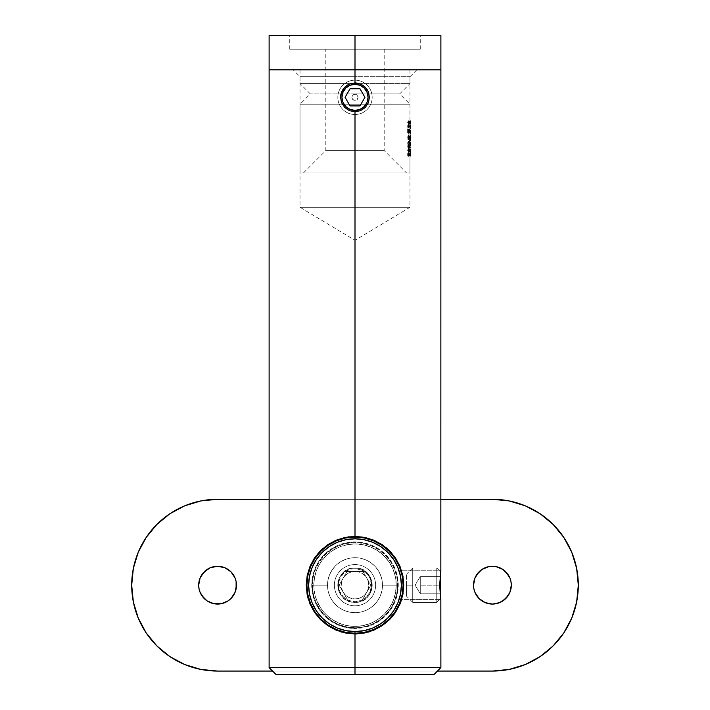 <?xml version="1.0" encoding="UTF-8"?>
<svg xmlns="http://www.w3.org/2000/svg" width="710" height="710" viewBox="0 0 710 710"><rect width="100%" height="100%" fill="white"/><g stroke="black" fill="none" stroke-linecap="round" stroke-linejoin="round"><path stroke-width="0.53" stroke-dasharray="3.55 2.66" d="M403.786 585.173L403.12 593.205L401.603 599.604L440.883 599.604L439.667 585.182L440.883 570.751L401.603 570.751L440.883 570.751L439.667 585.182L440.883 599.604L401.603 599.604L403.466 590.72L403.706 582.36L402.703 574.976L401.603 570.751L403.12 577.15L403.786 585.182L402.801 575.428L399.952 566.225L395.488 557.962L389.541 550.729L382.308 544.756L373.957 540.23L364.709 537.372L355 536.396L345.3 537.364L336.061 540.221L327.736 544.721L320.476 550.712L317.343 554.164L312.08 561.983L310.03 566.26L307.19 575.482L306.214 585.191L307.199 594.909L310.039 604.112L314.503 612.384L318.843 617.931L323.911 622.768L327.692 625.599L336.043 630.125L345.291 632.983L355 633.959L368.233 632.131M349.462 110.662L355 111.772L349.462 110.662L346.977 109.331L349.462 110.662M344.794 107.538L346.977 109.331L343.01 105.364L344.794 107.538M341.679 102.879L343.01 105.364L340.853 100.163L341.679 102.879M340.569 97.341L340.853 100.163L340.853 94.51L340.569 97.341M341.67 91.803L340.853 94.51L343.01 89.309L341.67 91.803M344.803 87.135L343.01 89.309L346.968 85.351L344.803 87.135M349.471 84.011L346.968 85.351L349.471 84.011L355 82.91L349.471 84.011M335.999 630.107L327.692 625.599L340.01 631.598M355 76.724L300.028 76.724L355 76.724L355 69.855L355 240.299L355 207.276L300.028 207.276L355 207.276L300.028 207.276L355 207.276L300.028 207.276L355 207.276L355 76.724L300.028 76.724L355 76.724L355 82.91L355 76.724L409.972 76.724L355 76.724L355 69.855L293.159 69.855L440.883 69.855L355 69.855L355 536.396L355 69.855L269.117 69.855L416.841 69.855L355 69.855L355 76.724L409.972 76.724L355 76.724M355 667.631L440.883 667.631L355 667.631L355 633.959L355 667.631L269.117 667.631L355 667.631L355 674.5L355 667.631M434.014 674.5L355 674.5L434.014 674.5M395.452 557.918L391.618 552.948M401.603 599.604L402.818 594.838L403.786 585.147L402.801 575.428L399.952 566.225L395.488 557.962M384.918 623.708L389.559 619.608L395.488 612.393L400.023 603.962M370.611 631.394L373.992 630.116L384.527 624.01M355 207.276L409.972 207.276L355 207.276L355 240.299L355 207.276L409.972 207.276L355 207.276M357.831 111.488L355 111.772L360.547 110.662L357.831 111.488M363.032 109.331L360.547 110.662L365.206 107.538L363.032 109.331M366.999 105.355L365.206 107.538L368.33 102.87L366.999 105.355M369.156 100.154L368.33 102.87L369.431 97.332L369.156 100.154M369.147 94.51L369.431 97.332L368.321 91.794L369.147 94.51M366.99 89.309L368.321 91.794L365.197 87.135L366.99 89.309M363.032 85.351L365.197 87.135L360.529 84.011L363.032 85.351M357.822 83.185L360.529 84.011L355 82.91L357.822 83.185M409.972 128.395L409.865 126.291L409.821 128.883L410.655 128.395L410.655 128.883L409.972 128.395M409.839 125.927L409.972 125.386L409.839 125.927M409.918 125.883L410.62 125.874L410.637 128.395L409.945 128.395L410.602 128.315L409.91 128.315L409.856 126.957L410.54 126.957L409.856 126.957L409.901 125.927L410.584 125.927L409.936 125.874L410.655 125.874L409.936 125.874M409.972 123.78L409.865 121.676L409.821 124.268L410.655 123.78L410.655 124.268L409.972 123.78M409.839 121.312L409.972 120.771L409.839 121.312M409.918 121.268L410.62 121.259L410.637 123.78L409.945 123.78L410.602 123.7L409.91 123.7L409.856 122.342L410.54 122.342L409.856 122.342L409.901 121.321L410.584 121.321L409.936 121.259L410.655 121.259L409.936 121.259M408.427 154.878L407.993 153.342L407.859 156.156L407.682 153.502L408.214 152.783L408.57 154.478L409.271 154.478L408.836 152.756L408.41 155.712L408.845 153.245L409.075 155.765L409.67 155.206L408.365 155.765L408.427 154.878M408.543 155.117L409.253 155.117L408.543 155.117L408.969 152.97L408.969 155.206L408.365 155.765L409.075 155.765L408.365 155.765L408.436 154.567L409.146 154.567L408.436 154.567L408.135 153.245L408.845 153.245L407.868 153.644L407.744 154.629L408.463 154.629L407.744 154.629L407.913 155.703L408.738 155.836L408.019 156.324L408.738 156.324L407.717 155.801L407.575 154.665L408.294 154.665L407.575 154.665L407.93 152.89L408.836 152.756L408.126 152.756L408.543 155.117L408.853 152.97L409.67 152.97L409.555 154.824L408.57 154.478M409.972 140.624L409.856 135.415L409.83 140.074L410.522 140.074L410.655 135.175L410.655 141.112L409.972 141.112L410.655 140.624L409.945 140.624L410.628 140.624L409.945 140.624L409.856 139.338L410.54 139.338L409.856 139.338L409.927 138.388L410.655 138.388L409.972 138.388L410.655 137.9L409.892 137.704L409.856 136.604L410.54 136.604L409.856 136.604L409.927 135.663L410.655 135.663L409.972 135.175L410.655 135.175L409.856 135.415L409.821 136.524L410.504 136.524L409.821 136.524L409.883 137.988L410.566 137.988L409.883 137.988L409.821 139.249L410.504 139.249L409.821 139.249L409.972 140.624M409.821 144.103L409.918 146.393L409.821 144.103M409.963 142.728L410.646 142.728L410.62 146.429L410.566 142.728L409.679 142.728L410.566 142.728L409.874 142.728L409.821 144.334L410.504 144.334L409.821 144.334L409.83 145.133L409.927 146.429L410.62 146.429L409.927 146.429L409.972 144.352L410.655 144.352L409.972 144.352L409.963 142.728L410.655 142.728L409.972 142.24L410.655 142.24L409.972 142.728M409.972 143.89L409.972 143.447M408.995 150.121L408.791 151.896L408.126 152.144L407.877 148.834L408.694 148.665L408.995 150.121M408.995 122.439L408.791 124.206L408.126 124.454L407.877 121.144L408.694 120.975L408.995 122.439M409.972 155.73L409.697 153.564L409.697 156.218L410.655 155.73L409.972 156.218L409.901 153.564L409.874 155.73L410.655 155.73L409.972 155.73M409.901 153.564L410.593 153.564L410.593 155.73L409.901 155.73L409.901 153.564L410.593 153.564L409.874 153.564L409.874 155.73L410.558 155.73L410.558 153.564L409.874 153.564M407.984 126.123L407.984 124.995L408.135 125.626L408.995 125.626L407.984 128.705L407.984 126.123L408.694 126.123L408.694 128.705L407.984 128.705L407.62 126.123L408.694 126.123L407.984 126.123M408.436 130.116L407.62 132.903L407.62 129.193L407.788 131.732L408.534 129.353L408.907 129.735L408.614 132.69L408.436 130.116M408.135 133.32L408.135 135.415L408.135 133.32L408.845 133.32L408.845 135.415L408.135 135.415L408.135 133.32L408.987 133.32L408.135 133.32M408.507 137.846L407.993 136.435L408.046 139.613L407.673 138.885L408.037 135.921L408.445 136.826L408.845 136.364L408.916 138.858L408.774 136.746L408.507 137.846M408.703 136.675L409.484 136.781L409.59 137.775L408.889 137.775L408.614 136.817L408.507 138.077L409.208 138.077L409.413 136.675L408.703 136.675M408.853 140.935L407.646 143.393L408.969 140.101L408.853 143.455L408.853 140.935L409.555 140.935L409.555 143.455L408.853 143.455L408.853 140.935L407.646 143.393L408.365 143.393L409.555 140.935L408.853 140.935M408.507 146.233L407.993 144.822L408.046 147.999L407.673 147.281L408.037 144.307L408.445 145.213L408.845 144.751L408.916 147.245L408.774 145.142L408.507 146.233M408.703 145.071L409.484 145.168L409.59 146.162L408.889 146.162L408.614 145.213L408.507 146.464L409.208 146.464L409.413 145.071L408.703 145.071M409.936 152.375L409.918 148.834L409.918 152.836L409.972 151.061L409.936 152.375L410.62 152.375L410.655 150.919L409.963 151.061L409.954 149.02L409.936 152.375L409.936 148.807L410.62 148.807L410.62 152.375L409.936 152.375M409.972 150.298L409.972 149.774M409.936 152.854L410.62 152.863L410.62 148.807L409.936 148.807L410.558 149.242L409.874 149.242L409.821 150.848L410.504 150.848L409.821 150.848L409.865 152.401L410.558 152.401L409.936 152.863L409.972 150.857L410.655 150.857L410.62 152.863L409.936 152.863M409.972 147.414L409.679 147.902L409.972 147.414L410.655 147.902L409.972 147.414M409.821 131.865L409.918 134.154L409.821 131.865M409.963 130.489L410.646 130.489L410.62 134.199L410.558 130.489L409.821 130.489L410.558 130.489L409.874 130.489L409.821 132.104L410.504 132.104L409.821 132.104L409.83 132.903L409.927 134.199L410.62 134.199L409.927 134.199L409.972 132.113L410.655 132.113L409.972 132.113L409.963 130.489L410.655 130.489L409.972 130.001L410.655 130.001L409.972 130.489M409.972 131.652L409.972 131.208M275.986 674.5L355 674.5L275.986 674.5M341.776 632.131L355 633.959L364.754 632.974L374.001 630.107L382.308 625.599L386.08 622.785L391.166 617.913L395.497 612.384M310.039 604.112L314.503 612.384L320.458 619.626L327.692 625.599M306.374 589.105L307.217 594.989M308.433 599.728L310.022 604.077M306.418 580.771L306.365 589.007M320.476 550.712L314.539 557.927L310.03 566.26L307.19 575.482L306.418 580.736M327.692 544.756L322.544 548.75M348.051 536.893L336.061 540.221L327.736 544.721M386.089 547.579L382.308 544.756L373.957 540.23L364.709 537.372L355 536.396L349.089 536.751M355 69.855L416.841 69.855L355 69.855L355 172.921L355 150.591L325.801 150.591L355 150.591L355 49.238L289.724 49.238L355 49.238L355 35.5L355 150.591L325.801 150.591L355 150.591L355 172.921L303.472 172.921L355 172.921L355 104.21L409.972 104.21L355 104.21L355 93.906L399.659 93.906L355 93.906L355 83.594L409.972 83.594L355 83.594L355 69.855L409.972 69.855L355 69.855L355 35.5L289.724 35.5L440.883 35.5L269.117 35.5L420.276 35.5L289.724 35.5L355 35.5L355 69.855L269.117 69.855L440.883 69.855L300.028 69.855L355 69.855L300.028 69.855L355 69.855L355 83.594L409.972 83.594L355 83.594L355 69.855M395.488 612.393L399.978 604.059L402.818 594.838L403.786 585.147M402.925 576.076L403.12 577.15M403.706 582.351L403.466 579.635L403.706 582.351M403.12 593.205L402.916 594.332M409.75 155.73L410.558 155.73L409.75 155.73L409.75 153.564L410.442 153.564L410.442 155.73L409.75 155.73M409.697 153.564L410.442 153.564L409.697 153.564L409.697 156.218L410.389 156.218L410.389 153.564L409.697 153.564M409.972 156.218L410.655 156.218L409.972 156.218M410.389 156.218L410.593 153.564L410.389 156.218M408.365 120.806L409.075 120.806L408.294 122.688L407.575 122.688L408.365 120.806L408.995 122.688L409.697 122.688L409.492 121.153L408.365 120.806M408.365 124.507L409.492 124.206L409.697 122.688L408.995 122.688L408.365 124.507L409.59 123.904L409.395 120.975L408.711 120.975L408.303 122.333L409.075 124.507L408.294 122.688L407.575 122.688L407.682 123.682M408.543 123.416L408.463 122.67L407.753 122.919M407.744 122.67L408.463 122.67L408.72 121.499L408.01 121.499L407.744 122.67L407.993 123.824L408.711 123.815L408.836 121.96L408.01 121.499L409.075 121.295L408.365 121.295L409.413 121.534L409.59 122.67L408.889 122.67L409.59 122.67L409.413 123.815L408.365 124.019L408.605 121.712L409.271 121.357L409.333 123.93L408.703 123.815L408.516 121.33L407.744 122.67M407.62 125.626L408.339 126.123L407.62 125.626L408.694 125.626L407.62 125.626M407.984 124.995L408.694 124.995L408.694 125.626L407.984 125.626L407.984 124.995L408.845 124.995L407.984 124.995M408.135 125.626L408.845 125.626L408.845 124.995L408.135 124.995L408.135 125.626L409.697 125.626L408.135 125.626M408.995 125.732L409.697 125.732L408.995 125.626L407.984 128.705L408.694 128.705L409.697 125.732L408.995 125.732M408.135 126.123L409.413 126.123L408.135 126.123L408.135 127.747L408.711 126.123L409.413 126.123L408.845 127.747L408.135 127.747L408.845 127.747L408.845 126.123L408.135 126.123L408.135 127.747L408.711 126.123L408.694 128.705L409.697 125.626L408.845 125.626L408.694 124.995L408.694 126.123L408.135 126.123M408.845 126.123L409.413 126.123L408.845 127.747L408.845 126.123M408.649 129.752L409.351 129.752L409.59 130.942L408.889 130.942L408.649 129.752L408.25 130.782L408.96 130.782L409.351 129.752L408.649 129.752M407.62 132.903L408.339 132.903L408.96 130.782L408.25 130.782L407.62 132.903L407.62 129.193L408.339 129.193L408.339 132.903L407.62 132.903M407.788 129.193L408.498 129.193L407.62 129.193L407.788 131.732L408.498 131.732L408.498 129.193L407.788 129.193M408.188 130.365L408.898 130.365L408.498 131.732L407.788 131.732L408.374 129.744L409.359 129.264L408.898 130.365L408.188 130.365M408.995 130.915L409.697 130.915L409.492 129.38L408.658 129.264L408.614 132.69L409.59 132.184L409.697 130.915L408.995 130.915M408.614 132.202L409.324 132.69L408.614 132.202L408.889 130.942L409.59 130.942L409.324 132.202L408.614 132.202M409.324 132.202L409.492 129.38L408.498 131.732L408.339 129.193L408.339 132.903L409.297 129.779L409.324 132.202M408.277 135.415L408.987 135.415L408.987 133.32L408.277 133.32L408.135 135.415L408.987 135.415L408.277 135.415M408.987 135.415L408.845 133.32L408.987 135.415M408.365 138.077L409.208 138.077L408.365 138.077L408.072 136.4L408.783 136.4L409.075 138.077L408.365 138.077M407.744 137.784L408.463 137.784L408.783 136.4L408.072 136.4L407.762 137.279L407.833 138.698L408.543 138.698L408.463 137.784L407.744 137.784M408.046 139.124L408.756 139.124L408.543 138.698L407.833 138.698L408.046 139.613L408.756 139.613L408.046 139.124M407.575 137.793L408.294 137.793L408.756 139.613L407.868 139.417L407.575 137.793L407.913 136.027L408.791 135.912L408.081 135.912L409.04 136.231L408.605 136.054L408.294 137.793L407.575 137.793M408.445 136.826L409.111 136.498L408.33 136.231L408.445 136.826L409.404 136.187L408.445 136.826M408.995 137.784L409.697 137.784L409.617 136.675L408.703 136.187L408.711 139.4L409.413 139.4L409.697 137.784L408.995 137.784M408.711 138.911L409.413 139.4L408.711 138.911L408.889 137.775L409.59 137.775L409.413 138.911L408.711 138.911M408.534 138.627L408.747 136.4L409.075 138.077L409.546 137.039L409.413 139.4L409.679 138.361L409.51 136.285L409.155 136.826L408.791 135.912M408.294 137.793L408.543 138.698M407.575 142.967L408.365 143.393L407.575 142.967L408.969 140.101L409.67 140.101L408.294 142.967L407.575 142.967M408.969 143.455L409.67 143.455L409.67 140.101L408.969 140.101L408.853 143.455L409.67 143.455L408.969 143.455M409.67 143.455L409.67 140.101L408.294 142.967L409.555 140.935L409.67 143.455M408.365 146.464L409.208 146.464L408.365 146.464L408.072 144.787L408.783 144.787L409.075 146.464L408.365 146.464M407.744 146.18L408.463 146.18L408.783 144.787L407.939 144.902L407.762 145.674L407.833 147.085L408.543 147.085L408.463 146.18L407.744 146.18M408.046 147.511L408.756 147.511L408.543 147.085L407.833 147.085L408.046 147.999L408.756 147.999L408.046 147.511M407.575 146.189L408.294 146.189L408.756 147.999L407.868 147.813L407.575 146.189L407.913 144.423L408.791 144.299L408.081 144.299L409.04 144.627L408.605 144.449L408.294 146.189L407.575 146.189M408.445 145.213L409.111 144.884L408.33 144.627L408.445 145.213L409.404 144.574L408.445 145.213M408.995 146.171L409.697 146.171L409.617 145.071L408.703 144.574L408.711 147.795L409.413 147.795L409.697 146.171L408.995 146.171M408.711 147.307L409.413 147.795L408.711 147.307L408.889 146.162L409.59 146.162L409.413 147.307L408.711 147.307M408.534 147.023L408.783 144.787L409.075 146.464L409.546 145.435L409.413 147.795L409.679 146.748L409.51 144.68L409.155 145.213L408.791 144.299M408.294 146.189L408.543 147.085M408.365 148.496L409.075 148.496L408.294 150.378L407.575 150.378L408.365 148.496L408.995 150.378L409.697 150.378L409.492 148.843L408.365 148.496M408.365 152.197L409.492 151.887L409.697 150.378L408.995 150.378L408.365 152.197L409.59 151.594L409.395 148.656L408.711 148.656L408.303 150.023L409.075 152.197L408.294 150.378L407.575 150.378L407.682 151.363M408.543 151.106L408.463 150.36L407.753 150.609M407.744 150.36L408.463 150.36L408.72 149.189L408.01 149.189L407.744 150.36L407.993 151.514L408.711 151.505L408.836 149.65L408.01 149.189L409.413 149.215L409.59 150.36L408.889 150.36L409.59 150.36L409.413 151.505L408.365 151.709L408.605 149.402L409.271 149.047L409.333 151.612L408.703 151.505L408.516 149.02L407.744 150.36M409.954 149.02L410.646 149.02L410.655 150.857L409.972 150.857L409.954 149.455L410.646 149.02L409.954 149.02M409.963 150.919L410.655 150.919L410.637 149.455L409.954 149.455L409.963 150.919M409.918 149.295L410.602 149.295L410.54 150.822L409.856 150.822L409.918 149.295L409.918 152.322L409.856 150.822L410.54 150.822L410.566 151.851L409.874 151.851L410.602 152.322L409.918 152.322L410.602 152.322L410.602 149.295L409.918 149.295L409.918 152.322L409.918 149.295M410.637 149.455L410.655 151.061L410.637 149.455M410.655 151.203L410.62 148.807L410.655 151.203M410.655 149.774L410.655 150.298M410.54 150.564L410.602 152.322L410.54 150.564M409.679 147.902L410.371 147.414L409.679 147.902L410.655 147.902L409.679 147.902M410.371 147.902L410.655 147.414L410.371 147.902M409.679 142.24L410.655 142.24L409.679 142.728L410.371 142.728L409.679 142.24M409.856 144.334L410.54 144.334L410.62 145.94L409.927 145.94L409.856 144.334L409.936 142.728L409.927 145.94L410.62 145.94L410.655 144.334L409.963 144.334L410.655 144.334L410.62 142.728L409.936 142.728L410.62 142.728L410.54 144.334L409.856 144.334L409.918 142.754L409.936 145.914L409.856 144.334M410.371 142.24L410.62 146.429L410.371 142.24M410.655 143.447L410.655 143.89M410.611 145.923L410.62 142.728L410.611 145.923M409.865 140.624L410.558 140.624L409.865 140.624L410.558 140.624L410.522 140.074L409.83 140.074M409.821 141.112L410.513 140.624L409.821 141.112L410.655 141.112L409.821 141.112M410.513 141.112L410.655 135.175L410.513 141.112M408.853 154.824L409.555 154.824L408.853 154.824M408.853 152.97L409.555 152.97L408.853 152.97M408.969 155.206L409.67 155.206L409.67 152.97L408.969 152.97L408.969 155.206M409.67 152.97L409.253 155.117L409.004 152.863L408.463 153.28L408.738 156.324L408.578 153.644L409.067 153.626L409.075 155.765L409.67 155.206L409.67 152.97M409.972 120.771L410.655 121.259L409.972 120.771M409.821 122.262L410.504 122.262L410.62 120.771L409.901 120.815L409.821 122.262L409.874 123.78L410.558 123.78L410.504 122.262L409.821 122.262M409.821 123.78L410.513 124.268L409.821 123.78M409.972 124.268L410.655 124.268L409.972 124.268M410.513 124.268L410.54 123.478L410.513 124.268M410.558 123.203L410.655 120.771L410.558 123.203M409.972 125.386L410.655 125.874L409.972 125.386M409.821 126.877L410.504 126.877L410.62 125.386L409.901 125.43L409.821 126.877L409.874 128.395L410.558 128.395L410.504 126.877L409.821 126.877M409.821 128.395L410.513 128.883L409.821 128.395M409.972 128.883L410.655 128.883L409.972 128.883M410.513 128.883L410.54 128.093L410.513 128.883M410.558 127.818L410.655 125.386L410.558 127.818M409.821 130.001L410.655 130.001L409.821 130.001L410.513 130.489L409.821 130.001M409.856 132.095L410.54 132.095L410.62 133.702L409.927 133.702L409.856 132.095L409.936 130.489L409.927 133.702L410.62 133.702L410.655 132.095L409.963 132.095L410.655 132.095L410.62 130.489L409.936 130.489L410.62 130.489L410.54 132.095L409.856 132.095L409.918 130.516L409.936 133.684L409.856 132.095M410.513 130.001L410.62 134.199L410.513 130.001M410.655 131.208L410.655 131.652M410.655 130.489L410.62 133.702L410.628 130.516M355 49.238L325.801 49.238L355 49.238L355 172.921L409.972 172.921L355 172.921L355 104.21L409.972 104.21L300.028 104.21L355 104.21L355 93.906L399.659 93.906L355 93.906L355 83.594L300.028 83.594L355 83.594L300.028 83.594L355 83.594L355 93.906L310.341 93.906L355 93.906L355 104.21L300.028 104.21L355 104.21L355 172.921L300.028 172.921L409.972 172.921L300.028 172.921L406.528 172.921L355 172.921L355 150.591L384.199 150.591L355 150.591L355 49.238L420.276 49.238L289.724 49.238L384.199 49.238L325.801 49.238L355 49.238L355 35.5L355 49.238L420.276 49.238L355 49.238M355 93.906L310.341 93.906L355 93.906M355 172.921L406.528 172.921L355 172.921M355 150.591L384.199 150.591L355 150.591M355 35.5L420.276 35.5L355 35.5M355 585.173L355 602.355C377.161 603.42 377.161 566.935 355 568L355 585.173L355 568A17.173 17.173 0 0 1 372.173 585.173A17.173 17.173 0 0 1 355 602.355A17.173 17.173 0 0 0 372.173 585.173A17.173 17.173 0 0 0 355 568A17.173 17.173 0 0 1 372.173 585.173A17.173 17.173 0 0 1 355 602.355L355 628.465A43.283 43.283 0 0 0 398.283 585.173A43.283 43.283 0 0 0 355 541.89L355 568L355 541.89L346.551 542.724L338.43 545.182L330.949 549.185L324.39 554.572L319.012 561.131L315.009 568.612L312.542 576.733L311.717 585.173L312.542 593.622L315.009 601.743L319.012 609.224L324.39 615.783L330.949 621.17L338.43 625.173L346.551 627.631L355 628.465L363.449 627.631L371.57 625.173L379.051 621.17L385.61 615.783L390.988 609.224L394.991 601.743L397.458 593.622L398.283 585.173L397.458 576.733L394.991 568.612L390.988 561.131L385.61 554.572L379.051 549.185L371.57 545.182L363.449 542.724L355 541.89A43.283 43.283 0 0 0 311.717 585.173A43.283 43.283 0 0 0 355 628.465L355 602.355A17.173 17.173 0 0 1 337.827 585.173A17.173 17.173 0 0 1 355 568A17.173 17.173 0 0 0 337.827 585.173A17.173 17.173 0 0 0 355 602.355A17.173 17.173 0 0 1 337.827 585.173A17.173 17.173 0 0 1 355 568C332.839 566.935 332.839 603.42 355 602.355L355 571.435C349.808 571.603 345.841 573.893 343.099 578.304C340.649 582.883 340.649 587.472 343.099 592.051C345.841 596.453 349.808 598.752 355 598.92L355 585.173L355 598.92L347.066 598.92L343.099 592.051L345.282 594.891L348.131 597.074L351.441 598.45L355 598.92L358.559 598.45L361.869 597.074L364.718 594.891L366.901 592.051L362.934 598.92L347.066 598.92L362.934 598.92L370.868 585.173L366.901 592.051L368.277 588.732L368.738 585.173L368.277 581.623L366.901 578.304L370.868 585.173L362.934 571.435L366.901 578.304L364.718 575.464L361.869 573.281L358.559 571.905L355 571.435L362.934 571.435L347.066 571.435L355 571.435L351.441 571.905L348.131 573.281L345.282 575.464L343.099 578.304L347.066 571.435L339.131 585.173L347.066 598.92L339.131 585.173L347.066 598.92L355 598.92C360.192 598.752 364.159 596.453 366.901 592.051L370.868 585.173L366.901 592.051C369.351 587.472 369.351 582.883 366.901 578.304L362.934 571.435L366.901 578.304C364.159 573.893 360.192 571.603 355 571.435L362.934 571.435L347.066 571.435L355 571.435L355 585.173M381.749 545.209L373.407 540.745L364.381 538.003L355 537.079A48.094 48.094 0 0 0 306.906 585.173A48.094 48.094 0 0 0 355 633.276A48.094 48.094 0 0 0 403.094 585.173A48.094 48.094 0 0 0 355 537.079L345.619 538.003L336.593 540.745L328.251 545.209M381.696 625.191L389.009 619.191L394.991 611.896L399.437 603.58L402.171 594.563L403.094 585.173A48.094 48.094 0 0 0 355 537.079A48.094 48.094 0 0 0 306.906 585.173A48.094 48.094 0 0 1 355 537.079A48.094 48.094 0 0 1 403.094 585.173A48.094 48.094 0 0 1 355 633.276A48.094 48.094 0 0 1 306.906 585.173L306.906 585.173A48.094 48.094 0 0 0 355 633.276A48.094 48.094 0 0 0 403.094 585.173L402.171 575.792L399.437 566.775L394.991 558.459L389.009 551.164L381.696 545.165M328.251 625.146L336.593 629.61L345.619 632.353L355 633.276L364.381 632.353L373.407 629.61L381.749 625.146M315.018 611.913L320.991 619.191L328.277 625.173M328.304 545.165L320.991 551.164L315.009 558.459L310.563 566.775L307.829 575.792L306.906 585.173L307.829 594.563L310.563 603.58L315.009 611.896M327.514 585.173A27.486 27.486 0 0 0 355 612.659A27.486 27.486 0 0 0 382.486 585.173A27.486 27.486 0 0 1 355 612.659A27.486 27.486 0 0 1 327.514 585.173L312.4 585.173A42.6 42.6 0 0 0 355 627.773A42.6 42.6 0 0 0 397.6 585.173L382.486 585.173A27.486 27.486 0 0 1 355 612.659A27.486 27.486 0 0 1 327.514 585.173L328.047 579.813L329.609 574.656L332.147 569.908L335.564 565.746L339.735 562.329L344.483 559.782L349.639 558.22L355 557.696L360.361 558.22L365.517 559.782L370.265 562.329L374.436 565.746L377.853 569.908L380.391 574.656L381.953 579.813L382.486 585.173L381.953 590.542L380.391 595.699L377.853 600.447L374.436 604.609L370.265 608.026L365.517 610.573L360.361 612.135L355 612.659L349.639 612.135L344.483 610.573L339.735 608.026L335.564 604.609L332.147 600.447L329.609 595.699L328.047 590.542L327.514 585.173A27.486 27.486 0 0 1 355 557.696A27.486 27.486 0 0 1 382.486 585.173L397.6 585.173A42.6 42.6 0 0 1 355 627.773A42.6 42.6 0 0 1 312.4 585.173A42.6 42.6 0 0 0 355 627.773A42.6 42.6 0 0 0 397.6 585.173L396.783 593.489L394.361 601.476L390.42 608.843L385.122 615.304L378.67 620.602L371.303 624.534L363.307 626.957L355 627.773L346.693 626.957L338.697 624.534L331.33 620.602L324.878 615.304L319.58 608.843L315.639 601.476L313.216 593.489L312.4 585.173L313.216 576.866L315.639 568.879L319.58 561.512L324.878 555.051L331.33 549.753L338.697 545.821L346.693 543.398L355 542.573L363.307 543.398L371.303 545.821L378.67 549.753L385.122 555.051L390.42 561.512L394.361 568.879L396.783 576.866L397.6 585.173A42.6 42.6 0 0 0 355 542.573A42.6 42.6 0 0 0 312.4 585.173A42.6 42.6 0 0 1 355 542.573A42.6 42.6 0 0 1 397.6 585.173A42.6 42.6 0 0 0 355 542.573A42.6 42.6 0 0 0 312.4 585.173L327.514 585.173A27.486 27.486 0 0 1 355 557.696A27.486 27.486 0 0 1 382.486 585.173A27.486 27.486 0 0 0 355 557.696A27.486 27.486 0 0 0 327.514 585.173M198.685 585.173A18.895 18.895 0 0 0 217.579 604.077A18.895 18.895 0 0 0 236.474 585.173A18.895 18.895 0 0 0 217.579 566.278A18.895 18.895 0 0 0 198.685 585.173M473.526 585.173A18.895 18.895 0 0 0 492.421 604.077A18.895 18.895 0 0 0 511.315 585.173A18.895 18.895 0 0 0 492.421 566.278A18.895 18.895 0 0 0 473.526 585.173M169.894 513.747L156.848 524.45L146.171 537.461L138.228 552.309L133.347 568.426L131.696 585.173A85.883 85.883 0 0 1 217.579 499.29L492.421 499.29L217.579 499.29L200.806 500.949M440.883 499.29L269.117 499.29L440.883 499.29M184.68 664.516L200.823 669.415L217.579 671.065A85.883 85.883 0 0 1 131.696 585.173L133.347 601.929L138.228 618.046L146.171 632.894L156.848 645.905L169.894 656.608M540.106 656.608L553.152 645.905L563.829 632.894L571.772 618.046L576.653 601.929L578.304 585.173A85.883 85.883 0 0 1 492.421 671.065L217.579 671.065L492.421 671.065L509.194 669.406M509.194 500.949L492.421 499.29A85.883 85.883 0 0 1 578.304 585.173L576.653 568.426L571.772 552.309L563.829 537.461L553.152 524.45L540.106 513.747M213.896 603.713L207.08 600.891L204.223 598.539M200.122 592.406L199.048 588.865M200.122 577.949L201.871 574.683M210.346 567.725L217.579 566.278M224.813 567.725L230.945 571.816M235.037 577.949L236.111 581.49M509.878 592.406L508.129 595.672M499.654 602.63L492.421 604.077M485.187 602.63L481.921 600.891M474.963 592.406L473.889 588.865M474.963 577.949L476.712 574.683M492.421 566.278L499.654 567.725L505.777 571.816M509.878 577.949L510.952 581.49M272.551 671.065L437.449 671.065L272.551 671.065M355 605.79A20.617 20.617 0 0 0 375.617 585.173A20.617 20.617 0 0 0 355 564.565A20.617 20.617 0 0 1 375.617 585.173A20.617 20.617 0 0 1 355 605.79A20.617 20.617 0 0 0 375.617 585.173A20.617 20.617 0 0 0 355 564.565L355 568.683A16.49 16.49 0 0 1 371.49 585.173A16.49 16.49 0 0 1 355 601.672L355 626.406A41.224 41.224 0 0 0 396.224 585.173A41.224 41.224 0 0 0 355 543.949A41.224 41.224 0 0 1 396.224 585.173A41.224 41.224 0 0 1 355 626.406A41.224 41.224 0 0 0 396.224 585.173A41.224 41.224 0 0 0 355 543.949L355 564.565A20.617 20.617 0 0 1 375.617 585.173A20.617 20.617 0 0 1 355 605.79A20.617 20.617 0 0 1 334.383 585.173A20.617 20.617 0 0 1 355 564.565L355 543.949L363.041 544.747L370.78 547.091L377.906 550.898L384.154 556.028L389.275 562.276L393.091 569.402L395.434 577.132L396.224 585.173L395.434 593.223L393.091 600.953L389.275 608.079L384.154 614.327L377.906 619.457L370.78 623.265L363.041 625.608L355 626.406L346.959 625.608L339.22 623.265L332.094 619.457L325.846 614.327L320.725 608.079L316.908 600.953L314.565 593.223L313.776 585.173L314.565 577.132L316.908 569.402L320.725 562.276L325.846 556.028L332.094 550.898L339.22 547.091L346.959 544.747L355 543.949A41.224 41.224 0 0 0 313.776 585.173A41.224 41.224 0 0 0 355 626.406L355 601.672L361.31 600.411L366.662 596.835L370.238 591.492L371.49 585.173L370.238 578.863L368.712 576.014L366.662 573.52L361.31 569.944L355 568.683L351.787 569.003L348.69 569.944L343.338 573.52L339.762 578.863L338.83 581.96L338.51 585.173L339.762 591.492L343.338 596.835L345.841 598.885L348.69 600.411L355 601.672A16.49 16.49 0 0 1 338.51 585.173A16.49 16.49 0 0 1 355 568.683L355 564.565A20.617 20.617 0 0 0 334.383 585.173A20.617 20.617 0 0 0 355 605.79A20.617 20.617 0 0 1 334.383 585.173A20.617 20.617 0 0 1 355 564.565A20.617 20.617 0 0 0 334.383 585.173A20.617 20.617 0 0 0 355 605.79M355 543.949A41.224 41.224 0 0 0 313.776 585.173A41.224 41.224 0 0 0 355 626.406A41.224 41.224 0 0 1 313.776 585.173A41.224 41.224 0 0 1 355 543.949M339.131 585.173L347.066 571.435L339.131 585.173L343.099 578.304L341.723 581.623L341.261 585.173L341.723 588.732L343.099 592.051L339.131 585.173M415.11 585.173L420.276 576.591L420.276 593.764L415.11 585.173L420.276 593.764L420.276 576.591L420.276 593.764L420.276 580.886L420.276 585.173L440.883 585.173L440.883 572.127L440.883 598.228L440.883 576.591L440.883 593.764L420.276 593.764L440.883 593.764L420.276 593.764L440.883 593.764L440.883 585.173L420.276 585.173L420.276 593.764L420.276 580.886L420.276 585.173L440.883 585.173L440.883 576.591L420.276 576.591L420.276 580.886L420.276 576.591L440.883 576.591L420.276 576.591L440.883 576.591L440.883 585.173L420.276 585.173L420.276 576.591L420.276 580.886L420.276 576.591L415.11 585.173M436.765 602.355L440.697 598.423L436.765 602.355L436.765 568L436.765 602.355L412.714 602.355L412.714 585.173L406.528 585.173L412.714 585.173L412.714 602.355L436.765 602.355L436.765 568L412.714 568L412.714 602.355L412.714 568L436.765 568L436.765 602.355M440.697 571.932L436.765 568L440.697 571.932M406.528 585.173L406.528 596.169L406.528 585.173L412.714 585.173L412.714 568L412.714 585.173L406.528 585.173L406.528 574.186L406.528 596.169L406.528 585.173M355 114.514L355 111.772L355 114.514A17.173 17.173 0 0 1 337.827 97.341A17.173 17.173 0 0 1 355 80.159A17.173 17.173 0 0 0 337.827 97.341A17.173 17.173 0 0 0 355 114.514A17.173 17.173 0 0 1 337.827 97.341A17.173 17.173 0 0 1 355 80.159L355 94.244A3.088 3.088 0 0 0 351.911 97.341A3.088 3.088 0 0 0 355 100.429L355 114.514A17.173 17.173 0 0 0 372.173 97.341A17.173 17.173 0 0 0 355 80.159A17.173 17.173 0 0 0 337.827 97.341A17.173 17.173 0 0 0 355 114.514L355 100.429A3.088 3.088 0 0 0 358.089 97.341A3.088 3.088 0 0 0 355 94.244L355 80.159A17.173 17.173 0 0 1 372.173 97.341A17.173 17.173 0 0 1 355 114.514A17.173 17.173 0 0 0 372.173 97.341A17.173 17.173 0 0 0 355 80.159A17.173 17.173 0 0 1 372.173 97.341A17.173 17.173 0 0 1 355 114.514M355 82.91L355 80.159L355 82.91M355 94.244L352.817 95.149L351.911 97.341L352.817 99.524L355 100.429L357.183 99.524L358.089 97.341L357.183 95.149L355 94.244M359.961 105.923L364.913 97.341L359.961 88.75L350.039 88.75L345.087 97.341L350.039 105.923L359.961 105.923L364.913 97.341L359.961 88.75L350.039 88.75L345.087 97.341L350.039 105.923L359.961 105.923M409.972 151.443L409.972 207.276L355 240.299L300.028 207.276L300.028 76.724L293.159 69.855M416.841 69.855L409.972 76.724L409.972 131.545M409.972 143.784L409.972 132.672M409.972 144.911L409.972 150.271M410.655 151.443L410.655 150.271M410.655 144.911L410.655 143.784M410.655 132.672L410.655 131.545M289.724 49.238L289.724 35.5M303.472 172.921L325.801 150.591L325.801 49.238M409.972 69.855L409.972 83.594L399.659 93.906L409.972 104.21L409.972 172.921M300.028 69.855L300.028 83.594L310.341 93.906L300.028 104.21L300.028 172.921M384.199 49.238L384.199 150.591L406.528 172.921M420.276 49.238L420.276 35.5M412.714 602.355L406.528 596.169M412.714 568L406.528 574.186"/><path stroke-width="1.06" d="M401.603 599.604L400.023 603.962M349.48 84.011L355 82.91L357.822 83.185L363.023 85.342L366.999 89.318L368.33 91.821L369.431 97.341L368.33 102.87L365.206 107.538L360.529 110.662L355 111.772L349.462 110.662L344.794 107.538L341.67 102.861L340.569 97.332L341.679 91.803L344.803 87.126L349.48 84.011L355 82.91L355 69.855L355 82.91L360.529 84.011L365.206 87.135L368.33 91.821L369.431 97.341L368.33 102.87L365.206 107.538L360.529 110.662L355 111.772L355 536.396L364.7 537.364L373.939 540.221L382.264 544.721L389.524 550.712L395.461 557.927L399.97 566.26L402.81 575.482L403.786 585.191L402.801 594.909L399.961 604.112L395.497 612.384L389.541 619.626L382.308 625.599L373.957 630.125L364.709 632.983L355 633.959L345.246 632.974L335.999 630.107L327.692 625.599L320.441 619.608L314.512 612.393L310.022 604.059L307.181 594.838L306.214 585.147L307.199 575.428L310.048 566.225L314.512 557.962L320.458 550.729L327.692 544.756L336.043 540.23L345.291 537.372L355 536.396L355 111.772L349.462 110.662L344.794 107.538L341.67 102.861L340.569 97.332L340.853 94.51L343.01 89.318L346.977 85.342L349.48 84.011M355 667.631L355 674.5L434.014 674.5L275.986 674.5L355 674.5L355 667.631L440.883 667.631L355 667.631L355 633.959L355 667.631L269.117 667.631L355 667.631M440.883 35.5L355 35.5L440.883 35.5L440.883 69.855L269.117 69.855L440.883 69.855L355 69.855L440.883 69.855L440.839 571.026M355.169 536.396L364.7 537.364L373.939 540.221L382.264 544.721L389.524 550.712L395.461 557.927L399.97 566.26L402.81 575.482L403.786 585.164L402.801 594.909L399.961 604.112L395.497 612.384L392.683 616.156L389.541 619.626L382.308 625.599L373.957 630.125L364.754 632.974M391.618 552.948L389.497 550.685M368.233 632.131L370.611 631.394M364.709 632.983L355.817 633.95M440.706 571.852L439.667 585.173L440.511 597.172L439.667 585.173L440.883 570.751M434.014 674.5L440.883 667.631L440.839 599.329M340.836 631.856L341.776 632.131M314.503 612.384L310.039 604.112M307.217 594.989L308.317 599.355M327.736 544.721L336.043 540.23L345.291 537.372L355 536.396M322.544 548.75L320.476 550.712M349.089 536.751L348.051 536.893M310.022 604.059L307.181 594.838L306.214 585.147L307.199 575.428L310.048 566.225L314.512 557.962L320.458 550.729L327.692 544.756M327.692 625.599L320.441 619.608L314.512 612.393M355 633.959L345.246 632.974L335.999 630.107M389.541 550.729L386.089 547.579M403.12 577.141L402.925 576.058M402.916 594.332L403.12 593.205M355 35.5L355 69.855L355 35.5L269.117 35.5L355 35.5M269.117 35.5L269.117 69.855L355 69.855L269.117 69.855L269.117 667.631L275.986 674.5M355 633.276L355 631.554A46.381 46.381 0 0 1 308.619 585.173A46.381 46.381 0 0 1 355 538.801L355 537.079A48.094 48.094 0 0 0 306.906 585.173A48.094 48.094 0 0 0 355 633.276A48.094 48.094 0 0 1 306.906 585.173A48.094 48.094 0 0 1 355 537.079A48.094 48.094 0 0 1 403.094 585.173A48.094 48.094 0 0 1 355 633.276L345.619 632.353L336.593 629.61L328.277 625.173L320.991 619.191L315.009 611.896L310.563 603.58L307.829 594.563L306.906 585.173L307.829 575.792L310.563 566.775L315.009 558.459L320.991 551.164L328.277 545.182L336.593 540.745L345.619 538.003L355 537.079L364.381 538.003L373.407 540.745L381.723 545.182L389.009 551.164L394.991 558.459L399.437 566.775L402.171 575.792L403.094 585.173L402.171 594.563L399.437 603.58L394.991 611.896L389.009 619.191L381.723 625.173L373.407 629.61L364.381 632.353L355 633.276A48.094 48.094 0 0 0 403.094 585.173A48.094 48.094 0 0 0 355 537.079L355 538.801L364.052 539.689L372.75 542.325L380.764 546.611L387.793 552.38L393.562 559.409L397.848 567.432L400.484 576.129L401.381 585.173L400.484 594.226L397.848 602.923L393.562 610.946L387.793 617.975L380.764 623.744L372.75 628.022L364.052 630.666L355 631.554L345.947 630.666L337.25 628.022L329.236 623.744L322.207 617.975L316.438 610.946L312.151 602.923L309.516 594.226L308.619 585.173L309.516 576.129L312.151 567.432L316.438 559.409L322.207 552.38L329.236 546.611L337.25 542.325L345.947 539.689L355 538.801A46.381 46.381 0 0 1 401.381 585.173A46.381 46.381 0 0 1 355 631.554L355 633.276L364.381 632.353L373.407 629.61L381.723 625.173L389.009 619.191L394.991 611.896L399.437 603.58L402.171 594.563L403.094 585.173L402.171 575.792L399.437 566.775L394.991 558.459L389.009 551.164L381.723 545.182L373.407 540.745L364.381 538.003L355 537.079L345.619 538.003L336.593 540.745L328.277 545.182L320.991 551.164L315.009 558.459L310.563 566.775L307.829 575.792L306.906 585.173L307.829 594.563L310.563 603.58L315.009 611.896L320.991 619.191L328.277 625.173L336.593 629.61L345.619 632.353L355 633.276M236.474 585.173A18.895 18.895 0 0 1 217.579 604.077A18.895 18.895 0 0 1 198.685 585.173L200.122 577.949L198.685 585.173L199.048 588.865L198.685 585.173A18.895 18.895 0 0 1 217.579 566.278A18.895 18.895 0 0 1 236.474 585.173L235.037 592.406L230.945 598.539L228.079 600.891L221.263 603.713L213.896 603.713L221.263 603.713L228.079 600.891L230.945 598.539L235.037 592.406L236.111 588.865L236.111 581.49L236.474 585.173M511.315 585.173A18.895 18.895 0 0 1 492.421 604.077A18.895 18.895 0 0 1 473.526 585.173L474.963 577.949L473.526 585.173L473.889 588.865L473.526 585.173A18.895 18.895 0 0 1 492.421 566.278A18.895 18.895 0 0 1 511.315 585.173L509.878 592.406L511.315 585.173L510.952 581.49L511.315 585.173M540.132 513.765L525.285 505.831L540.132 513.765L553.152 524.45L563.829 537.461L571.772 552.309L576.653 568.426L578.304 585.173A85.883 85.883 0 0 0 492.421 499.29L440.883 499.29L492.421 499.29L509.176 500.941L525.285 505.831L509.176 500.941M269.117 499.29L217.579 499.29L269.117 499.29M200.823 500.941L184.715 505.831L169.868 513.765L184.715 505.831L200.823 500.941L217.579 499.29A85.883 85.883 0 0 0 131.696 585.173L133.347 568.426L138.228 552.309L146.171 537.461L156.848 524.45L169.868 513.765M169.868 656.59L184.715 664.524L169.868 656.59L156.848 645.905L146.171 632.894L138.228 618.046L133.347 601.929L131.696 585.173A85.883 85.883 0 0 0 217.579 671.065L272.551 671.065L217.579 671.065L200.823 669.415L184.715 664.524M509.176 669.415L525.285 664.524L540.132 656.59L525.285 664.524L509.176 669.415L492.421 671.065L437.449 671.065L492.421 671.065A85.883 85.883 0 0 0 578.304 585.173L576.653 601.929L571.772 618.046L563.829 632.894L553.152 645.905L540.132 656.59M204.223 598.539L200.122 592.406L201.871 595.672L207.08 600.891L213.896 603.713M201.871 574.683L207.08 569.464L210.346 567.725L204.223 571.816L200.122 577.949M217.579 566.278L224.813 567.725L217.579 566.278L210.346 567.725M230.945 571.816L235.037 577.949L230.945 571.816L224.813 567.725M508.129 595.672L502.92 600.891L499.654 602.63L505.777 598.539L509.878 592.406M492.421 604.077L485.187 602.63L492.421 604.077L499.654 602.63M481.921 600.891L479.055 598.539L474.963 592.406L479.055 598.539L485.187 602.63M476.712 574.683L481.921 569.464L488.737 566.642L492.421 566.278L488.737 566.642L481.921 569.464L479.055 571.816L474.963 577.949M505.777 571.816L509.878 577.949L508.129 574.683L502.92 569.464L496.104 566.642L492.421 566.278M199.048 588.865L200.122 592.406M236.111 581.49L235.037 577.949M473.889 588.865L474.963 592.406M510.952 581.49L509.878 577.949M440.697 598.423L440.697 571.932L440.697 598.423M355 111.772L355 110.396A13.055 13.055 0 0 1 341.945 97.341A13.055 13.055 0 0 1 355 84.286L355 82.91L355 84.286L350.003 85.28L345.77 88.111L342.939 92.344L341.945 97.341L342.939 102.338L345.77 106.571L350.003 109.402L355 110.396L359.997 109.402L364.23 106.571L367.061 102.338L368.055 97.341L367.061 92.344L364.23 88.111L359.997 85.28L355 84.286A13.055 13.055 0 0 1 368.055 97.341A13.055 13.055 0 0 1 355 110.396L355 111.772M364.913 97.341L359.961 105.923L350.039 105.923L345.087 97.341L350.039 88.75L359.961 88.75L364.913 97.341L359.961 105.923L350.039 105.923L345.087 97.341L350.039 88.75L359.961 88.75L364.913 97.341"/></g></svg>
